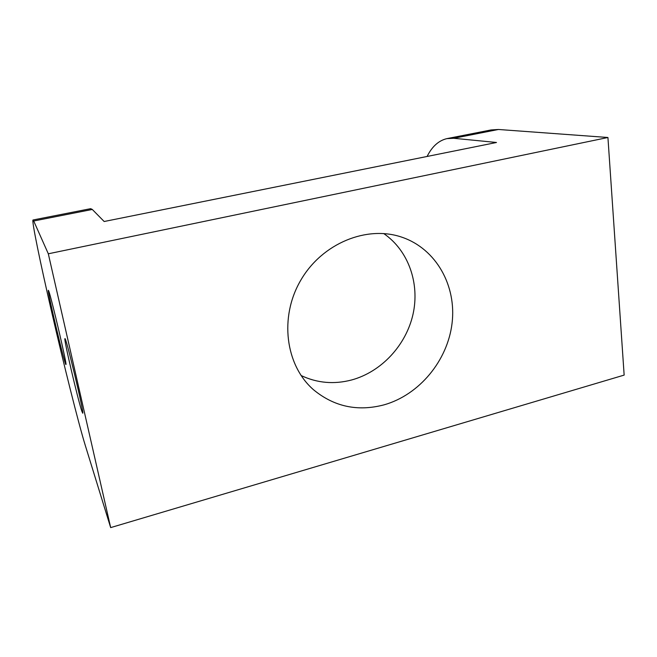 <?xml version="1.0" encoding="UTF-8"?>
<svg xmlns="http://www.w3.org/2000/svg" width="657" height="657" viewBox="0 0 657 657"><rect width="100%" height="100%" fill="white"/><g stroke="black" fill="none" stroke-linecap="round" stroke-linejoin="round"><path stroke-width="0.99" d="M92.3 209.46L33.704 221.007L33.006 219.996L90.641 208.671L92.3 209.46L104.159 221.508L496.495 142.487L453.741 138.282L446.891 138.627C438.646 140.582 432.043 146.527 427.099 156.465M33.704 221.007L48.314 253.791L110.672 527.604L85.18 445.076C78.585 423.757 63.581 363.74 51.418 310.917C40.299 262.784 31.577 220.629 33.006 219.996M446.891 138.627L491.05 129.946L498.449 129.478L607.93 137.494L48.314 253.791M384.123 404.827C419.371 394.824 447.606 360.66 452.065 323.252C456.64 285.894 436.33 249.06 402.224 237.317C367.156 224.957 322.16 243.197 300.742 280.284C279.069 317.232 285.442 365.358 313.512 389.749C334.142 406.749 357.679 411.775 384.123 404.827M607.93 137.494L624.15 375.098L110.672 527.604M81.838 411.208L82.725 413.212C84.539 414.427 65.626 335.226 64.936 338.692C63.524 338.224 77.863 399.678 81.838 411.208M48.733 291.051C51.353 297.407 67.482 366.368 65.922 364.487C65.117 366.466 46.959 289.86 48.339 290.287L48.733 291.051M301.07 375.508C317.183 383.113 334.068 384.583 351.725 379.943C381.421 371.813 405.985 345.327 412.982 314.424C419.946 283.537 408.547 250.539 383.696 233.539M498.449 129.478L453.741 138.282"/></g></svg>
